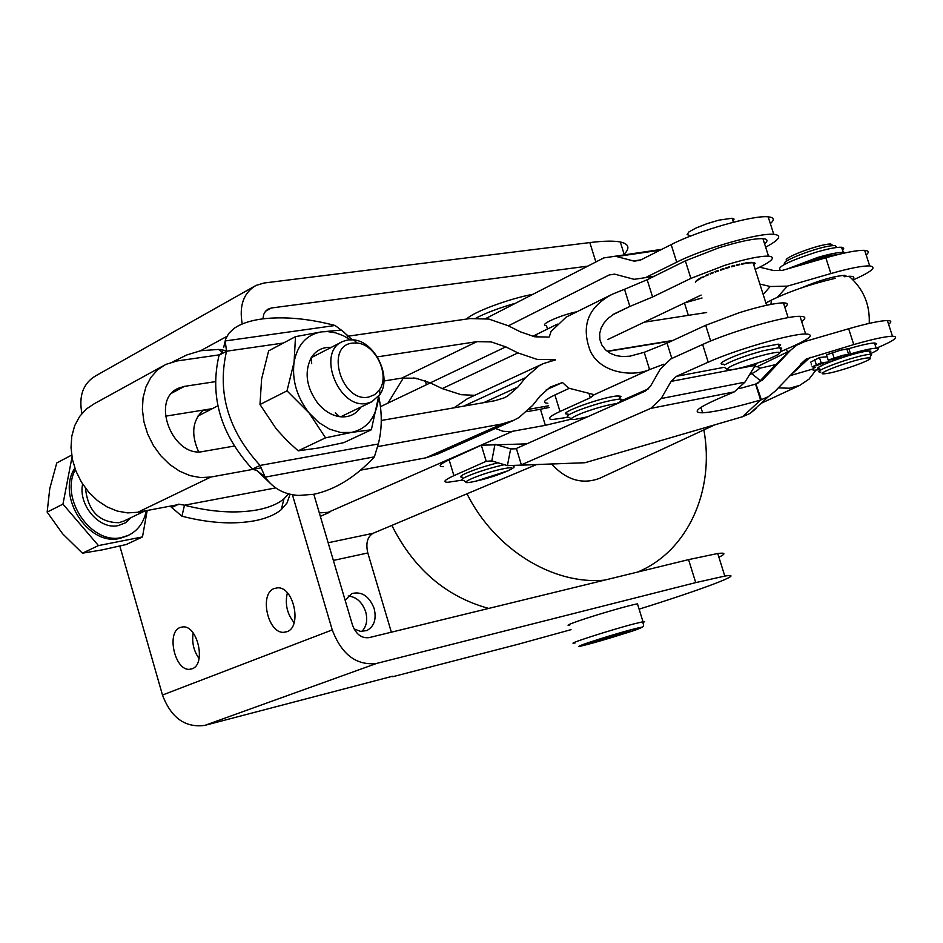 <?xml version="1.0" encoding="UTF-8"?>
<svg xmlns="http://www.w3.org/2000/svg" width="943" height="943" viewBox="0 0 943 943"><rect width="100%" height="100%" fill="white"/><g stroke="black" fill="none" stroke-linecap="round" stroke-linejoin="round"><path stroke-width="1.41" d="M526.76 411.702L540.433 409.25L545.36 425.328L571.34 419.152M361.864 631.468C366.532 626.576 367.817 620.023 365.695 611.83C362.23 602.106 356.395 596.825 348.167 596M345.15 600.302L351.786 593.583C361.758 591.12 369.22 596.117 374.182 608.553C376.646 619.186 374.182 626.529 366.792 630.572L360.509 631.362L354.014 628.863M319.323 512.898L329.814 512.202L320.337 516.363M549.144 407.482L540.433 409.25M536.213 464.687L373.074 533.302C367.357 536.767 365.601 543.321 367.817 552.963L391.357 632.187M545.36 425.328L509.951 431.764L502.749 431.199L495.393 428.452M471.559 396.779L471.229 395.471M684.771 302.856L702.04 297.988M749.32 374.878C760.152 369.632 762.345 366.898 755.909 366.686L754.223 366.744M569.431 624.372L569.702 625.244C565.918 625.775 568.653 624.419 577.906 621.166C595.092 615.119 630.608 604.817 637.48 603.874L642.996 621.732L633.955 623.889C609.367 630.278 562.417 645.507 575.1 642.949M192.089 668.787L189.626 669.306C174.82 671.003 166.074 632.14 180.196 627.46L182.989 626.883C197.794 625.433 206.281 664.497 192.089 668.787M193.185 633.012C191.7 642.324 193.657 650.835 199.056 658.532M286.908 631.716L283.902 632.317C267.788 633.79 258.96 593.63 274.272 588.503L277.69 587.831C293.78 586.664 302.279 627.024 286.908 631.716M287.379 592.864C284.786 603.909 287.037 613.834 294.133 622.663M313.819 494.285L352.482 625.079C355.994 634.285 361.523 638.482 369.067 637.633L688.567 559.623L695.722 582.609L376.693 663.4L204.784 725.391L392.571 676.225M571.045 629.653L517.931 644.305L392.712 676.72M695.722 582.609L724.802 576.079C747.87 572.26 703.749 588.951 639.118 609.154M242.233 323.979C239.003 305.626 243.589 292.778 255.989 285.446L264.028 283.018L589.835 242.575C603.603 240.901 613.763 240.701 620.305 241.986C628.922 243.872 630.207 247.962 624.148 254.28M204.784 725.391C185.229 727.972 171.131 717.859 162.479 695.038L119.82 546.044M255.989 285.446L95.667 375.856C83.161 383.318 78.575 395.86 81.911 413.47M587.807 266.115L271.431 307.984L267.836 309.245L265.443 311.367L263.769 314.314L262.897 318.84M376.693 663.4C356.537 665.817 341.72 654.654 332.242 629.912L292.413 494.71M688.567 559.623L717.741 553.494C725.568 552.515 725.957 553.753 718.908 557.23M546.256 389.824L562.405 382.552L550.158 387.101L540.08 396.06L532.677 405.36L519.004 417.525L513.652 420.354L502.065 423.949L378.108 446.546M348.403 336.156L469.92 318.569L488.898 319.076L508.277 325.771L520.359 331.83L534.669 336.769L548.378 337.064M381.267 420.484L494.969 400.704L504.092 397.887L507.723 395.989L518.049 386.948L525.51 377.695L539.042 365.86L543.416 363.574L467.41 398.7L453.984 407.836M555.344 359.648L537.05 359.377L517.907 352.894L442.232 388.599L461.139 394.693L474.742 395.317M517.907 352.894L505.778 346.871L491.197 341.92L476.958 341.637L377.318 356.878M476.958 341.637L401.789 378.108L415.887 378.226L430.279 382.87L505.778 346.871M607.375 351.433L671.958 340.883M644.128 322.211L706.625 312.51M548.614 405.761L529.329 409.215M502.065 423.949L425.788 457.838L437.316 454.22L513.133 420.578M425.788 457.838L360.603 470.156M179.512 504.375L137.749 512.273L127.694 512.898L117.309 511.094L107.066 506.91L97.4 500.521L88.748 492.187L81.511 482.274L75.982 471.217L72.434 459.5L71.02 447.666L71.786 436.232L74.686 425.682L79.601 416.488L86.273 409.038L94.418 403.639L162.632 366.143M442.232 388.599L430.279 382.87M401.789 378.108L383.919 380.984M212.399 408.637L165.379 416.205M215.252 381.667L184.427 386.371L178.38 388.245C149.89 399.879 173.076 458.593 203.37 451.426L234.112 446.086M672.913 340.435L607.068 351.197M543.416 363.574L555.427 359.931M261.541 467.799L210.831 477.04L200.611 477.594L190.05 475.626L179.594 471.194L169.705 464.486L160.829 455.787L153.367 445.473L147.65 433.992L143.937 421.851L142.381 409.616L143.053 397.805L145.917 386.948L150.821 377.506L157.54 369.892L165.768 364.411L177.025 360.969L220.002 354.745M853.757 344.584L806.147 359.047L775.205 391.109L768.404 396.602L760.6 400.032L755.555 384.107L762.852 379.664L790.529 350.301L796.823 345.126L805.074 341.437L848.665 328.753L853.757 344.584C872.358 339.244 885.253 336.451 892.455 336.215C899.728 336.651 894.365 340.647 876.377 348.191M773.319 367.016L757.83 383.271M789.609 375.797L812.842 369.019M520.3 465.205L584.99 462.73L742.565 416.723L750.062 413.423L756.604 408.142M756.498 363.385L744.923 382.186L734.326 391.852L718.896 398.453C697.183 408.001 691.761 412.786 702.606 412.798C713.992 412.138 733.324 407.883 760.6 400.032L742.565 416.723M755.555 384.107L739.642 388.528M801.656 321.551C806.371 318.145 805.817 316.412 799.994 316.329C785.366 315.811 729.634 331.912 702.629 344.478L670.956 358.859L660.359 368.984L650.529 386.159L645.33 391.109L516.363 448.479L521.349 464.816L650.717 408.402L661.184 398.547L671.11 381.385L676.437 376.34L708.217 362.195C735.304 349.841 791.071 333.704 805.64 333.987C814.728 334.317 810.332 338.49 792.462 346.494L780.674 351.621M584.99 462.73L507.393 465.63L510.646 448.915L516.363 448.479M515.585 448.821L510.646 448.915L494.992 444.306L491.786 460.915L507.393 465.63M491.786 460.915L486.211 461.292L481.331 445.226L526.724 443.87M481.331 445.226L449.127 459.842C439.662 464.262 437.705 466.549 443.257 466.691M461.846 480.176L447.96 482.274C442.432 482.215 444.412 480.022 453.913 475.673L486.211 461.292L492.446 461.115M888.601 324.309C891.889 321.881 891.489 320.632 887.387 320.561C880.161 320.703 867.254 323.437 848.665 328.753M567.945 417.277L552.834 419.482C546.622 419.293 549.015 416.629 560.001 411.49L554.908 394.964C543.958 400.186 541.612 402.944 547.848 403.239M784.835 307.265C788.584 304.471 788.112 302.998 783.433 302.868C774.521 303.08 759.858 306.334 739.442 312.628L705.682 325.3L667.043 343.146L644.199 352.317L649.586 369.573C633.071 377.07 600.644 373.499 590.294 351.02C580.747 325.795 588.137 306.84 612.455 294.157L624.514 289.289L629.877 306.44L614.093 313.925L608.483 318.086L604.098 322.824L601.127 328.023L599.654 333.704L599.889 339.551L601.893 345.091L605.477 349.794L610.262 353.33L616.015 355.605L622.639 356.572L629.877 356.183L644.199 352.317M764.584 243.836C768.227 240.76 767.673 239.027 762.922 238.638C753.905 238.426 739.229 241.479 718.884 247.785L685.361 260.857L690.889 278.397L724.483 265.431C744.84 259.125 759.516 256.024 768.498 256.119C775.924 256.956 772.647 260.81 758.679 267.671L755.178 269.344M695.392 282.11L696.005 281.12M696.559 280.578L697.832 279.611M698.728 279.022L700.566 277.949M701.781 277.301L704.268 276.641M705.6 275.462L708.37 274.236M710.067 273.529L713.179 272.291M715.042 271.584L718.377 270.37M720.358 269.686L723.823 268.543M725.827 267.906L729.304 266.857M731.285 266.28L734.656 265.372M736.542 264.889L739.701 264.146M741.434 263.769L744.263 263.203M745.783 262.944L748.2 262.602M749.449 262.472L751.382 262.354M754.388 262.72L753.858 265.219M562.511 382.528L568.558 388.127L594.255 394.681L590.318 397.746L560.001 411.49M611.076 294.841L566.165 317.107L551.077 331.464L549.274 336.922M550.182 360.214L550.429 361.028M701.12 295.076L607.917 339.456M612.915 314.691L629.877 306.44L652.58 296.998L690.889 278.397M652.58 296.998L647.169 279.741L624.514 289.289M647.169 279.741L685.361 260.857M537.121 337.146L536.319 334.553L532.819 336.38M536.319 334.553L557.407 324.133M621.59 400.681L648.654 388.716M594.255 394.681L649.586 369.573L663.789 364.21M569.277 388.327L554.908 394.964M344.136 332.313L335.119 325.488C308.208 318.475 283.808 316.294 261.918 318.97C249.777 320.644 240.382 323.873 233.734 328.683L228.725 333.48L225.719 338.985L225.188 340.953L226.544 351.209L219.047 355.263C209.464 396.39 220.579 434.322 252.418 469.084L260.079 465.429L265.172 477.123L257.133 470.734L253.137 469.331M374.371 456.872L265.172 477.123C273.034 488.462 284.22 494.568 298.742 495.44L313.748 494.297C335.248 489.665 355.464 477.193 374.371 456.872L378.308 443.976C382.104 429.03 382.233 413.117 378.709 396.26M219.566 354.804L222.701 351.751M223.668 347.531L225.188 340.953L335.119 325.488M283.442 343.016L226.544 351.209C216.984 392.453 228.171 430.527 260.079 465.429L378.308 443.976M257.133 470.734L269.898 482.981M289.678 495.429L287.026 502.961L281.285 509.609C275.191 514.701 266.504 518.379 255.223 520.677C233.522 524.673 209.098 523.188 181.94 516.198L171.697 507.523L177.473 504.764M288.641 493.873L283.961 498.847C277.867 503.892 269.179 507.546 257.875 509.798C236.151 513.735 211.68 512.202 184.474 505.2L181.94 516.198M207.79 356.513L217.538 355.098M172.899 361.794L186.867 354.933L200.729 350.713L218.599 349.429L226.568 350.666M210.772 409.462L203.075 410.323M178.769 504.151L184.474 505.2L275.686 487.908M198.619 451.744C190.781 434.24 192.372 420.354 203.382 410.087M171.697 507.523L170.27 506.132M846.673 276.429L844.987 275.285C833.6 276.216 819.066 280.425 801.361 287.91M759.846 284.02L770.183 286.507L787.393 286.142L830.901 273.553L825.832 257.828C844.386 252.559 857.328 250.072 864.672 250.367C868.845 250.72 869.34 252.252 866.169 254.975M825.832 257.828L782.36 270.382L773.755 270.57L759.681 267.187M485.716 318.557L603.791 257.911L661.786 249.341M508.395 325.818L609.119 274.979L614.671 274.142L634.168 279.328L645.495 277.631L676.709 262.166L671.168 244.614C697.655 230.846 753.186 214.969 768.168 216.831C774.132 217.409 774.863 219.672 770.337 223.609M671.168 244.614L640.061 260.292L634.226 261.164L615.225 256.19M416.735 378.791L413.777 377.919M765.645 247.184C779.708 239.616 782.419 235.326 773.767 234.324C758.844 232.697 703.278 248.622 676.709 262.166M853.109 279.953C871.721 271.678 877.249 266.999 869.705 265.926C862.385 265.726 849.454 268.272 830.901 273.553M797.2 266.103C812.866 259.62 826.115 255.789 836.924 254.622L837.738 254.61M869.764 357.892C876.684 358.588 837.184 372.638 825.573 373.652L825.502 373.664C809.789 375.703 854.052 359.094 867.572 357.927L869.764 357.892L871.532 354.415L869.092 354.438C855.254 355.546 808.234 372.78 820.858 372.061M819.785 368.701C807.161 369.385 854.158 352.128 868.008 351.055L870.872 351.173L869.953 352.706M785.083 264.016C778.116 261.965 819.667 246.076 833.353 245.628L835.427 245.616L836.747 247.479M830.854 243.966L830.264 243.989C817.935 244.39 780.592 258.677 786.839 260.563L786.509 261.199M466.75 319.029C472.137 312.463 508.772 298.719 532.948 294.299M476.062 318.039C486.128 312.876 499.13 307.984 515.067 303.34M547.494 329.024L546.445 325.618C537.616 325.394 559.824 315.245 577.104 311.673M568.075 414.083C553.942 414.661 601.08 397.168 617.087 395.966L621.013 396.284L619.669 398.111M689.427 236.516L689.038 235.302L687.07 234.548L688.991 231.86L696.276 227.888L707.144 223.621L718.896 220.143L732.063 218.234L734.09 219.106L732.947 221.016M723.694 364.187C712.625 364.788 738.522 353.224 761.909 347.248L778.234 344.16L780.627 344.773L779.024 346.635M462.589 477.264C459.453 477.252 460.16 476.109 464.734 473.857C473.339 469.956 484.419 466.266 497.951 462.777M755.237 263.274L754.459 262.967M753.162 263.026L752.479 262.779M751.524 262.791L749.602 262.932M748.353 263.073L745.937 263.439M744.416 263.698L741.587 264.264M739.854 264.653L736.707 265.396M734.821 265.879L731.45 266.798M729.469 267.376L725.992 268.425M723.988 269.061L720.511 270.205M718.542 270.889L715.207 272.103M713.332 272.81L710.232 274.036M708.523 274.743L705.753 275.957M704.28 276.641L701.934 277.784M700.72 278.433L698.869 279.482M697.973 280.047L696.688 280.967M696.111 281.462L695.427 282.216M352.423 343.099L357.197 343.052C375.432 344.384 390.084 374.795 379.628 389.6L374.854 394.587L368.583 397.086C341.614 402.956 324.569 345.727 352.423 343.099M366.968 403.321L371.742 401.859L379.935 394.504C392.194 377.094 375.031 341.449 353.601 339.857L347.991 339.893L342.651 341.507C316.035 352.104 338.737 409.887 366.968 403.321M75.369 469.614C59.326 498.317 91.589 545.302 121.718 537.486L128.413 535.329C137.973 530.603 143.937 522.375 146.306 510.658M74.839 468.129C55.955 496.042 88.465 546.586 119.808 538.394L126.928 536.025M71.656 455.092L56.757 462.966L49.779 488.568L47.15 512.108L62.615 533.785L82.43 553.187L102.268 549.875L126.303 544.5L142.487 536.921L98.461 545.584L82.43 553.187M147.191 510.493L142.487 536.921M98.461 545.584L62.957 504.128L71.998 457.249M62.957 504.128L47.15 512.108M210.713 409.498L203.004 410.382M350.171 339.704L343.323 335.708L335.46 332.796L327.598 331.582L321.504 331.865C306.593 334.624 297.446 344.725 294.075 362.171L295.501 336.639L268.637 350.855L261.612 378.968L259.985 404.523L276.382 429.077L287.485 441.1L298.177 450.825L318.392 448.008L343.818 442.644L371.365 429.749L351.48 432.424C366.202 429.089 375.043 418.775 378.002 401.494L378.449 396.579M295.501 336.639L321.504 331.865L341.555 330.074L352.128 339.728M309.151 413.034L318.722 422.488L329.472 429.124L340.659 432.507L351.48 432.424L325.547 437.835L309.151 413.034L287.002 390.862L294.075 362.171C291.858 380.241 296.88 397.192 309.151 413.034M331.241 347.389C322.518 346.93 315.799 350.442 311.084 357.939C304.141 372.355 306.369 387.455 317.779 403.239C324.156 410.818 331.37 415.285 339.409 416.653C348.639 417.761 355.806 414.566 360.91 407.058M378.614 396.378L371.365 429.749M287.002 390.862L259.985 404.523M325.547 437.835L298.177 450.825M868.22 350.808C861.513 351.362 850.727 354.191 835.875 359.295L828.19 360.096L842.347 355.428L850.527 353.908C862.845 350.301 871.403 348.391 876.188 348.191C879.253 348.215 878.911 349.275 875.163 351.409L870.295 353.79M820.056 369.55L814.705 370.186C811.723 370.186 811.947 369.173 815.4 367.157L812.088 366.851L821.141 362.76L828.85 361.947L819.066 367.063M811.145 363.904L811.451 364.87M828.26 360.085L828.85 361.947M834.366 358.87L841.663 356.195L834.366 358.87M816.108 365.766L823.345 363.102L816.108 365.766M875.222 345.197L876.589 343.547L874.503 342.993C869.717 343.169 861.159 345.067 848.841 348.674L840.661 350.171L826.504 354.851L828.19 360.096M827.117 356.737L819.467 357.515L810.603 362.206M848.841 348.674L850.527 353.908M819.467 357.515L821.141 362.76M842.523 250.201L843.761 248.162L841.569 247.255C836.665 247.042 828.06 248.728 815.766 252.311C787.334 261.659 775.641 267.682 780.698 270.382M787.264 268.967L817.44 257.51C829.734 253.926 838.327 252.229 843.231 252.418L845.093 252.889M596.212 641.605L590.377 642.643L604.616 637.822L630.337 630.997L596.212 641.605L595.952 640.757M616.062 635.818L615.696 634.604M703.867 429.914C715.042 490.478 687.73 551.443 637.574 572.059L637.539 572.083M604.569 580.134C552.857 585.108 494.615 549.203 466.997 493.802M488.722 608.424C446.11 596.742 413.812 569.077 391.852 525.404M852.649 279.505C854.995 277.254 853.804 276.181 849.065 276.275L844.044 276.735M815.99 370.116L809.035 379.11L799.888 385.31L789.48 388.233L778.234 387.891M760.329 380.607L751.748 373.687M757.135 366.721L790.14 350.678M714.794 424.833L599.878 478.219C582.597 484.832 566.531 480.152 551.679 464.18M775.806 364.587L759.492 368.312M835.392 278.291C811.063 283.973 789.727 291.246 771.386 300.122L765.893 302.986M543.875 408.602L545.184 406.374M503.385 309.481L516.811 302.585M387.986 403.074L403.439 377.872M367.817 552.963L333.362 560.425M512.249 431.47L327.268 512.709M684.465 303.009L688.343 315.351M328.14 542.755L373.074 533.302M271.431 307.984L265.584 311.19M200.611 350.749L226.827 336.403M162.479 695.038L332.242 629.912M595.87 261.965L589.835 242.575M463.591 406.162L525.51 377.695M518.049 386.948L483.665 402.673M137.749 512.273L210.831 477.04M171.98 393.019L184.427 386.371M790.529 350.301L771.362 368.913M810.131 357.279L790.187 375.62M761.767 380.713L762.852 379.664M755.944 384.001L761.378 399.797M734.326 391.852L650.717 408.402M676.437 376.34L723.069 367.522M755.025 365.401L671.11 381.385M661.184 398.547L744.923 382.186M449.127 459.842L453.913 475.673M702.629 344.478L708.217 362.195M705.682 325.3L710.645 341.024M590.318 397.746L589.139 393.926M671.84 358.458L667.043 343.146M770.183 286.507L763.193 294.534M777.433 297.198L787.393 286.142M654.183 276.275L645.495 277.631M640.957 259.844L633.413 260.975M616.816 256.543L660.159 250.166M609.119 274.979L614.659 274.13M426.436 384.732L425.234 380.736M616.569 403.604C622.521 400.74 623.653 399.254 619.987 399.148L618.113 399.254C607.858 400.681 595.104 404.193 579.839 409.792C568.004 414.507 564.421 417.018 569.089 417.336L571.258 418.881M587.583 416.806L575.006 419.399C568.37 419.788 570.916 417.619 582.633 412.904C597.143 407.635 608.718 404.512 617.37 403.545M780.462 349.888L781.712 348.215L779.354 347.672L763.04 350.784C745.394 355.676 732.499 360.415 724.342 365.012M777.386 354.839C770.018 358.87 758.773 362.984 743.65 367.181C729.587 370.693 724.625 370.847 728.786 367.64C739.736 360.226 791.389 346.647 777.386 354.839M504.316 464.699L502.324 465.135C487.896 468.612 475.685 472.573 465.677 477.017C461.115 479.256 460.396 480.388 463.532 480.388L465.724 481.944M501.546 469.131C512.568 466.82 514.807 467.363 508.242 470.722L476.392 481.024C450.73 487.059 476.804 474.6 501.546 469.131M123.969 521.019L118.936 522.705C99.074 522.516 87.911 510.988 85.471 488.12M82.63 484.054C77.986 505.13 99.616 530.155 118.311 525.581L125.502 522.776L131.242 517.518M832.398 352.753L834.083 358.01M816.32 364.717L814.646 359.495M848.523 354.108L846.838 348.875M632.187 629.452C661.786 621.543 616.357 636.843 588.974 644.045C558.692 652.202 603.874 636.89 632.187 629.452M643.291 622.427L644.682 621.614L642.996 621.732C642.324 626.341 649.975 625.728 625.209 633.342M787.841 351.763L785.814 349.381M770.926 304.389L771.386 300.122M380.453 406.669L430.314 382.893M755.909 366.686L755.343 364.906M189.626 669.306L192.502 668.622M283.902 632.317L287.462 631.468M717.741 553.494L724.802 576.079M620.305 241.986L624.325 254.846M176.883 389.035L178.38 388.245M806.147 359.047L800.301 364.458M750.062 413.423L768.404 396.602M700.908 407.4L702.606 412.798M799.994 316.329L805.64 333.987M887.387 320.561L892.455 336.215M788.148 317.65L783.433 302.868M762.922 238.638L768.498 256.119M281.285 509.609L283.961 498.847M218.599 349.429L222.289 352.234M634.226 261.164L640.097 260.28M768.168 216.831L773.767 234.324M864.672 250.367L869.705 265.926M845.399 276.558L844.987 275.285M870.483 354.344L869.387 350.961M836.052 247.573L835.427 245.616M830.264 243.989L833.353 245.628M587.501 416.841L580.169 418.551M621.107 401.883L618.973 395.86M778.234 344.16L779.354 347.672C781.723 349.629 781.287 351.928 778.046 354.58C767.908 359.92 754.141 364.67 736.731 368.843M727.053 369.255L724.79 367.664M733.336 222.242L732.063 218.234M475.119 481.307L475.956 481.13C496.937 476.51 518.803 466.926 513.287 466.431M766.612 305.273L753.092 262.791M357.197 343.052L353.601 339.857M379.628 389.6L379.935 394.504M128.413 535.329L126.492 536.237M197.936 416.075L217.821 405.832M311.214 357.703L341.625 342.038M124.04 520.984L144.986 510.906M340.659 416.806L371.742 401.859M335.354 412.692L339.409 416.653M311.709 363.703L311.084 357.939M347.649 338.065L346.977 334.848M874.503 342.993L876.188 348.191M843.844 252.476L843.478 251.357M843.231 252.418L841.569 247.255M869.222 323.378C870.059 304.483 863.34 288.782 849.065 276.275M799.888 385.31L761.072 403.345"/></g></svg>
